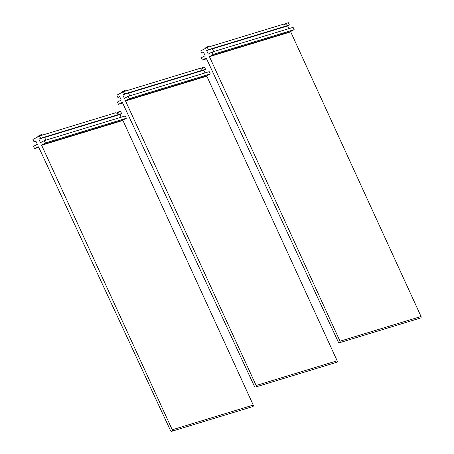 <?xml version="1.0" encoding="UTF-8"?>
<svg xmlns="http://www.w3.org/2000/svg" width="454" height="454" viewBox="0 0 454 454"><rect width="100%" height="100%" fill="white"/><g stroke="black" fill="none" stroke-linecap="round" stroke-linejoin="round"><path stroke-width="0.68" d="M185.482 238.112L122.461 102.621L122.081 102.439L118.471 104.346L117.404 102.042L121.241 100.016L119.646 96.56L117.904 97.479L116.843 95.175L123.431 91.691L124.498 93.995L122.762 94.914L124.356 98.37L128.193 96.344L129.259 98.649L125.531 100.947L256.135 385.497A1.124 0.948 73 0 1 254.45 386.382L185.482 238.112M129.776 95.862L128.414 92.922L122.762 94.914M128.522 93.161L203.778 70.211L205.52 69.297L124.498 93.995M205.032 72.918L203.778 70.211M123.431 91.691L199.919 68.372A3.184 1.674 62.2 0 0 201.746 69.133A3.184 1.674 62.2 0 0 201.899 69.065A3.184 1.674 62.2 0 0 202.507 67.584L204.453 66.993L205.52 69.297M255.619 387.007L336.641 362.309A1.124 0.948 -107 0 0 337.157 360.794L206.666 75.852L125.645 100.555M128.193 96.344L209.215 71.647L210.276 73.951L206.666 75.852M202.507 67.584L200.333 68.73M119.799 96.901L117.904 97.479M124.765 91.288A1.912 1.004 -117.8 0 1 125.122 90.261L122.007 91.907A1.912 1.004 62.2 0 0 121.638 92.639M125.122 90.261A1.912 1.004 -117.8 0 1 126.416 90.783M122.671 103.064L118.471 104.346M206.553 76.244L125.531 100.947M210.276 73.951L129.259 98.649M101.588 282.399L38.567 146.914L38.187 146.733L34.578 148.634L33.511 146.33L37.347 144.31L35.752 140.853L34.016 141.767L32.949 139.463L39.538 135.984L40.605 138.288L38.868 139.208L40.463 142.664L44.299 140.638L45.366 142.942L41.637 145.24L172.248 429.785A1.124 0.948 73 0 1 170.556 430.676L101.588 282.399M45.882 140.155L44.52 137.216L38.868 139.208M44.628 137.448L119.89 114.504L121.627 113.585L40.605 138.288M121.139 117.211L119.89 114.504M39.538 135.984L116.025 112.666A3.184 1.674 62.2 0 0 117.853 113.421A3.184 1.674 62.2 0 0 118.006 113.358A3.184 1.674 62.2 0 0 118.619 111.871L120.56 111.281L121.627 113.585M171.726 431.3L252.747 406.597A1.124 0.948 -107 0 0 253.264 405.082L122.773 120.145L41.757 144.849M44.299 140.638L125.321 115.935L126.382 118.239L122.773 120.145M118.619 111.871L116.44 113.023M35.906 141.188L34.016 141.767M40.871 135.576A1.912 1.004 -117.8 0 1 41.229 134.554L38.113 136.2A1.912 1.004 62.2 0 0 37.75 136.932M41.229 134.554A1.912 1.004 -117.8 0 1 42.523 135.076M38.777 147.357L34.578 148.634M122.659 120.537L41.637 145.24M126.382 118.239L45.366 142.942M269.375 193.818L206.354 58.333L205.974 58.152L202.365 60.053L201.298 57.749L205.134 55.729L203.534 52.267L201.797 53.186L200.736 50.882L207.325 47.403L208.392 49.707L206.649 50.627L208.25 54.083L212.086 52.057L213.147 54.361L209.425 56.659L340.029 341.204A1.124 0.948 73 0 1 338.344 342.095L269.375 193.818M213.664 51.574L212.307 48.635L206.649 50.627M212.415 48.867L287.671 25.923L289.408 25.004L208.392 49.707M288.926 28.63L287.671 25.923M207.325 47.403L283.807 24.085A3.184 1.674 62.2 0 0 285.64 24.839A3.184 1.674 62.2 0 0 285.793 24.777A3.184 1.674 62.2 0 0 286.4 23.29L288.347 22.7L289.408 25.004M339.513 342.719L420.535 318.016A1.124 0.948 -107 0 0 421.051 316.5L290.56 31.564L209.538 56.268M212.086 52.057L293.102 27.354L294.169 29.658L290.56 31.564M286.4 23.29L284.227 24.442M203.693 52.607L201.797 53.186M208.658 46.995A1.912 1.004 -117.8 0 1 209.01 45.973L205.895 47.619A1.912 1.004 62.2 0 0 205.531 48.351M209.01 45.973A1.912 1.004 -117.8 0 1 210.304 46.495M206.559 58.776L202.365 60.053M290.441 31.956L209.425 56.659M294.169 29.658L213.147 54.361M337.157 360.794L256.135 385.497M253.264 405.082L172.248 429.785M421.051 316.5L340.029 341.204M186.322 239.911L184.733 236.494M102.428 284.204L100.839 280.788M270.215 195.623L268.626 192.207"/></g></svg>

